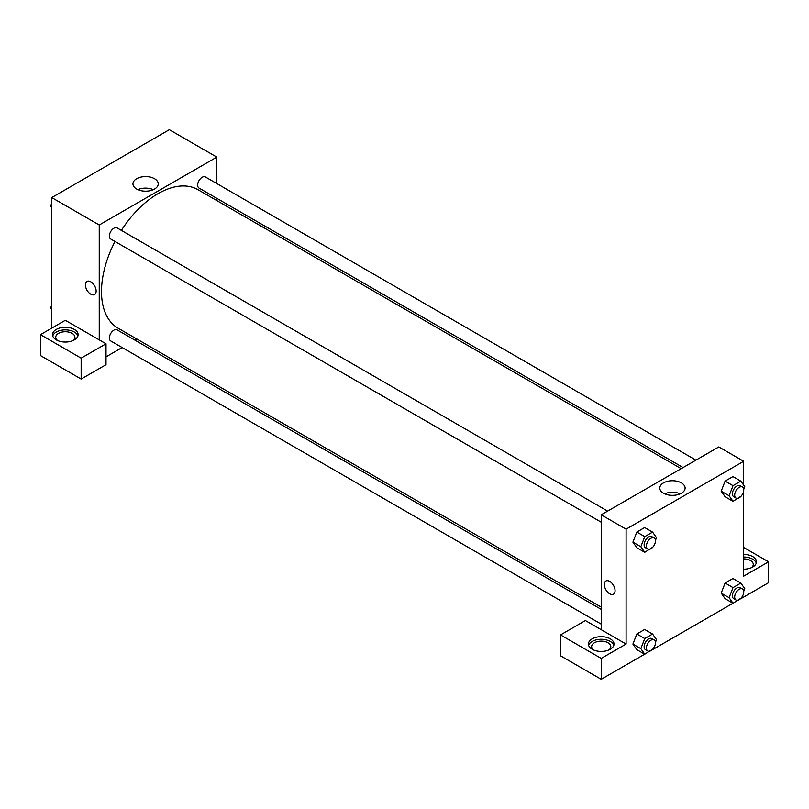 <?xml version="1.0" encoding="UTF-8"?>
<svg xmlns="http://www.w3.org/2000/svg" width="809" height="809" viewBox="0 0 809 809"><rect width="100%" height="100%" fill="white"/><g stroke="black" fill="none" stroke-linecap="round" stroke-linejoin="round"><path stroke-width="1.21" d="M51.756 328.13L51.756 197.578L169.334 129.693L216.822 157.108L216.822 183.562M216.822 198.336L216.822 200.571M154.539 178.708A12.651 7.301 180 0 1 158.24 183.876A12.651 7.301 180 0 1 145.6 191.177A12.651 7.301 180 0 1 132.949 183.876A12.651 7.301 180 0 1 140.756 177.131A12.651 7.301 180 0 1 154.539 178.708M99.244 339.881L65.327 320.293L40.45 334.653L81.153 358.154L106.019 343.795L99.244 339.881L99.244 224.993L51.756 197.578M99.244 224.993L216.822 157.108M153.336 189.65A12.651 7.301 0 0 0 137.854 189.65M86.968 281.411A7.594 4.389 -120 0 0 85.805 287.498A7.594 4.389 -120 0 0 90.76 294.183A7.594 4.389 60 0 1 85.805 287.498A7.594 4.389 60 0 1 86.968 281.411A7.594 4.389 60 0 1 94.562 285.789A7.594 4.389 60 0 1 94.562 294.567A7.594 4.389 60 0 1 90.76 294.183A7.594 4.389 -120 0 0 94.562 294.567M56.276 329.435A12.792 7.382 180 0 1 70.221 327.837A12.792 7.382 180 0 1 78.119 334.653A12.792 7.382 180 0 1 65.327 342.045A12.792 7.382 180 0 1 52.534 334.653A12.792 7.382 180 0 1 56.276 329.435M77.917 335.968A12.792 7.382 0 0 0 69.149 330.224A12.792 7.382 0 0 0 56.276 332.044A12.792 7.382 0 0 0 52.737 335.968M57.57 340.528A9.597 5.542 180 0 1 55.73 337.272A9.597 5.542 180 0 1 61.656 332.155A9.597 5.542 180 0 1 72.102 333.348A9.597 5.542 180 0 1 74.913 337.272A9.597 5.542 180 0 1 73.073 340.528M40.45 334.653L40.45 355.545L81.153 379.047L106.019 364.687L106.019 343.795M81.153 358.154L81.153 379.047M136.873 339.042L134.941 340.154M122.149 347.536L106.019 356.85M601.218 609.359L117.093 329.85A6.391 3.691 120 0 0 112.158 331.559A6.391 3.691 120 0 0 109.367 338A6.391 3.691 120 0 0 110.691 340.923L601.218 624.133M695.892 460.149L205.365 176.949A6.391 3.691 120 0 0 200.44 178.668A6.391 3.691 120 0 0 197.649 185.099A6.391 3.691 120 0 0 198.974 188.032L683.099 467.541M607.62 511.116L117.093 227.916A6.391 3.691 120 0 0 112.158 229.635A6.391 3.691 120 0 0 109.367 236.066A6.391 3.691 120 0 0 110.691 238.999L601.218 522.199M114.989 241.476A79.949 46.153 120 0 0 101.499 291.574A79.949 46.153 120 0 0 118.063 328.171L601.218 607.124M681.168 468.654L198.003 189.7A79.949 46.153 120 0 0 121.38 230.393M601.218 629.695L585.392 620.554L560.526 634.913L601.218 658.415L626.095 644.055L601.218 629.695L601.218 514.807L718.807 446.932L743.673 461.292L743.673 485.157M560.526 634.913L560.526 655.806L601.218 679.307L644.702 654.198M652.6 649.637L732.974 603.241M740.882 598.67L768.55 582.702L768.55 561.81L743.673 576.17L743.673 490.689M743.673 558.888A9.597 5.542 180 0 1 750.459 560.506A9.597 5.542 180 0 1 753.27 564.419A9.597 5.542 180 0 1 751.43 567.685M756.263 563.115A12.792 7.382 0 0 0 743.673 557.037M743.673 554.428A12.792 7.382 180 0 1 756.466 561.81A12.792 7.382 180 0 1 743.673 569.192M593.472 649.93A9.597 5.542 180 0 1 591.632 646.664A9.597 5.542 180 0 1 601.218 641.132A9.597 5.542 180 0 1 610.815 646.664A9.597 5.542 180 0 1 608.975 649.93M613.809 645.36A12.792 7.382 0 0 0 605.051 639.626A12.792 7.382 0 0 0 592.178 641.446A12.792 7.382 0 0 0 588.628 645.36M592.178 638.837A12.792 7.382 180 0 1 606.113 637.229A12.792 7.382 180 0 1 614.011 644.055A12.792 7.382 180 0 1 601.218 651.437A12.792 7.382 180 0 1 588.436 644.055A12.792 7.382 180 0 1 592.178 638.837M601.218 658.415L601.218 679.307M743.673 547.45L768.55 561.81M741.095 598.124L733.025 603.261L729.101 597.689L733.025 587.597L725.107 583.026L732.944 578.506L725.107 583.026L721.193 593.118L725.107 598.69L721.183 593.128M741.095 496.19L733.025 501.327L725.107 496.756L721.183 491.205M733.025 501.327L729.101 495.755L733.025 485.663L725.107 481.092L732.944 476.572L725.107 481.092L721.193 491.184L725.107 496.756M652.823 547.157L644.743 552.294L636.835 547.723L632.911 542.161M644.743 552.294L640.829 546.722L644.743 536.63L636.835 532.059L644.662 527.539L636.835 532.059L632.911 542.151L636.835 547.723M652.823 649.091L644.743 654.228L640.829 648.656L644.743 638.564L636.835 633.993L644.662 629.473L636.835 633.993L632.911 644.085L636.835 649.657L632.911 644.095M626.095 644.055L626.095 529.177L743.673 461.292M681.39 482.882A12.651 7.301 180 0 1 685.102 488.049A12.651 7.301 180 0 1 672.451 495.351A12.651 7.301 180 0 1 659.8 488.049A12.651 7.301 180 0 1 667.607 481.304A12.651 7.301 180 0 1 681.39 482.882M626.095 529.177L601.218 514.807M680.187 493.824A12.651 7.301 0 0 0 664.705 493.824M605.911 581.014A7.594 4.389 -120 0 0 604.738 587.101A7.594 4.389 -120 0 0 609.703 593.796A7.594 4.389 60 0 1 604.738 587.101A7.594 4.389 60 0 1 605.901 581.014A7.594 4.389 60 0 1 613.495 585.403A7.594 4.389 60 0 1 613.495 594.17A7.594 4.389 60 0 1 609.703 593.796A7.594 4.389 -120 0 0 613.505 594.17M644.743 536.63L652.58 532.11L656.493 537.682L655.432 540.432M654.117 537.965L651.862 536.66A6.391 3.691 120 0 0 646.927 538.379A6.391 3.691 120 0 0 644.136 544.811A6.391 3.691 120 0 0 645.461 547.744L647.726 549.048A6.391 3.691 120 0 0 654.117 545.357A6.391 3.691 120 0 0 654.117 537.965A6.391 3.691 120 0 0 649.192 539.684A6.391 3.691 120 0 0 646.401 546.115A6.391 3.691 120 0 0 647.726 549.048M640.829 546.722L632.911 542.151M652.58 532.11L644.662 527.539M733.025 485.663L740.852 481.143L744.776 486.715L743.704 489.465M742.399 486.998L740.134 485.693A6.391 3.691 120 0 0 735.209 487.412A6.391 3.691 120 0 0 732.418 493.844A6.391 3.691 120 0 0 733.743 496.777L735.998 498.081A6.391 3.691 120 0 0 742.399 494.39A6.391 3.691 120 0 0 742.399 486.998A6.391 3.691 120 0 0 737.474 488.717A6.391 3.691 120 0 0 734.673 495.148A6.391 3.691 120 0 0 735.998 498.081M729.101 495.755L721.193 491.184M740.852 481.143L732.944 476.572M644.743 638.564L652.58 634.044L656.493 639.616L655.432 642.366M654.117 639.899L651.862 638.594A6.391 3.691 120 0 0 646.927 640.313A6.391 3.691 120 0 0 644.136 646.745A6.391 3.691 120 0 0 645.461 649.678L647.726 650.982A6.391 3.691 120 0 0 654.117 647.291A6.391 3.691 120 0 0 654.117 639.899A6.391 3.691 120 0 0 649.192 641.618A6.391 3.691 120 0 0 646.401 648.049A6.391 3.691 120 0 0 647.726 650.982M644.743 654.228L636.835 649.657M640.829 648.656L632.911 644.085M652.58 634.044L644.662 629.473M733.025 587.597L740.852 583.077L744.776 588.649L743.704 591.399M742.399 588.932L740.134 587.627A6.391 3.691 120 0 0 735.209 589.346A6.391 3.691 120 0 0 732.418 595.778A6.391 3.691 120 0 0 733.743 598.711L735.998 600.015A6.391 3.691 120 0 0 742.399 596.324A6.391 3.691 120 0 0 742.399 588.932A6.391 3.691 120 0 0 737.474 590.651A6.391 3.691 120 0 0 734.673 597.082A6.391 3.691 120 0 0 735.998 600.015M733.025 603.261L725.107 598.69M729.101 597.689L721.193 593.118M740.852 583.077L732.944 578.506M51.756 207.549L50.664 205.992L51.756 203.17M54.547 195.97L62.455 191.399M51.756 206.629L50.664 205.992M142.829 145.003L150.737 140.432M51.756 309.483L50.664 307.926L51.756 305.104M51.756 308.563L50.664 307.926"/></g></svg>
